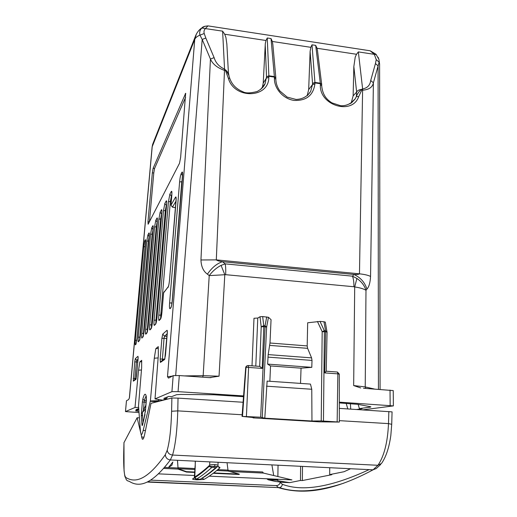 <?xml version="1.0" encoding="UTF-8"?>
<svg xmlns="http://www.w3.org/2000/svg" width="517" height="517" viewBox="0 0 517 517"><rect width="100%" height="100%" fill="white"/><g stroke="black" fill="none" stroke-linecap="round" stroke-linejoin="round"><path stroke-width="0.78" d="M161.886 400.106L161.769 400.578M347.825 408.915L346.164 403.357M350.403 403.635L350.72 409.102M356.64 409.477L362.094 408.76L359.393 408.592L358.132 404.397M370.069 406.64L370.224 407.15L359.393 408.592M158.124 357.913L154.273 358.229L150.382 400.901L143.183 430.415C142.337 433.828 141.626 435.114 141.057 434.267L140.417 430.952L138.517 405.994M160.929 400.791L161.233 400.068M158.506 399.647L158.441 400.714L160.671 400.856M209.282 26.083L207.983 25.889L205.43 28.525C204.073 29.947 203.666 31.615 204.215 33.521L205.818 38.025L202.199 39.454L199.95 35.156C197.197 36.268 195.458 37.696 194.741 39.428L167.489 376.77L168.691 378.043L173.182 375.626L171.935 391.653L155.016 398.911L158.338 355.14L158.28 346.603L155.837 348.626L158.286 348.387M155.016 398.911L162.7 400.158L166.661 398.594L167.34 396.985M166.661 398.594L163.805 398.413L168.729 396.423L171.689 396.617L176.562 394.691L180.795 394.432L213.838 394.768L243.501 396.694M167.23 333.814L164.503 336.179L164.044 338.286L161.905 338.338L160.173 359.011L160.38 362.43L160.606 361.68L161.989 360.711M138.75 408.546L138.201 409.819L135.499 410.892L138.97 411.454M138.201 409.819L135.926 409.684L138.75 408.54M138.045 359.141L136.714 360.291L136.385 361.926L134.724 361.939L133.315 381.178L133.496 380.583L136.145 378.702M138.498 405.994L141.639 367.852L141.71 360.323L139.855 361.861L141.697 361.713M171.883 192.809L171.353 191.413L169.854 194.192L168.445 201.746L158.816 315.17L160.755 315.073L160.658 318.491M169.854 194.192L171.392 196.098L170.352 201.488L171.269 201.624M176.077 201.035L172.419 207.155M146.208 396.171C145.632 396.649 145.018 398.116 144.353 400.565L146.305 400.804M146.363 400.287L146.408 397.327C145.632 392.681 144.443 393.243 142.841 399.021L144.353 400.565L144.12 402.077L146.169 402.336M166.694 202.257L166.215 200.945L164.826 203.524L163.495 210.762L154.092 320.223L155.953 320.146L155.843 323.448M164.826 203.524L166.306 205.359L165.324 210.529L163.495 210.762M161.873 211.046L161.44 209.799L160.147 212.209L158.887 219.15L149.704 324.922L151.494 324.85L151.371 328.017M160.147 212.209L161.575 213.98L160.638 218.937L161.317 219.034M148.172 326.615L157.278 222.077C157.517 218.872 157.42 217.528 156.994 218.058L155.785 220.3L154.583 226.976L145.62 329.297L147.339 329.232L147.209 332.269M155.785 220.3L157.168 222.013L156.276 226.776L154.583 226.976M153.2 226.879L152.838 225.767L151.707 227.868L150.563 234.291L141.8 333.381L143.461 333.323L143.325 336.244M151.707 227.868L153.045 229.529L152.198 234.111L150.563 234.291M139.687 339.895L139.836 337.155L138.233 337.2C137.987 340.335 138.033 341.866 138.375 341.815L139.519 340.264L138.375 341.815M148.78 241.038L148.373 240.98L149.174 236.573L147.888 234.957L146.796 241.148L138.233 337.2M171.702 304.959L171.812 302.91L169.595 303.02C169.317 307.02 169.473 308.914 170.054 308.688L170.784 307.938C171.45 306.878 171.98 304.235 172.387 300.022L182.514 176.691C182.766 172.904 182.579 171.424 181.958 172.258L181.189 173.68C180.511 175.257 179.981 178.022 179.606 181.978L169.595 303.02M182.081 181.713L182.443 177.363M262.197 87.993L263.218 83.153L265.311 43.486L266.016 40.507L267.263 37.98L268.866 75.792L266.52 76.839L265.111 83.625L260.658 89.402M226.86 44.165L225.929 37.521L224.695 34.219L222.614 31.156L224.559 69.084L228.411 72.968M351.534 102.825L355.244 98.786L356.381 96.537L356.627 92.032C357.512 90.52 359.095 89.667 361.364 89.467L361.183 89.564C358.824 91.69 357.228 94.016 356.381 96.537L358.701 96.608C352.329 115.498 319.241 105.571 320.359 84.878L320.366 83.702L314.943 82.927L314.892 84.097L312.494 84.607L312.546 83.431L314.924 82.416L314.943 82.927L312.546 83.431L310.116 51.429L310.846 47.331L312.003 44.817L315.68 45.38L320.366 83.702L321.684 84.471L320.346 83.192L314.924 82.416L312.003 44.817M272.84 44.63L272.33 41.47L271.024 38.555L267.263 37.98M307.163 95.742L308.675 89.596L310.116 51.429M351.166 103.09L353.13 95.891L356.627 92.032L353.841 66.557L355.224 57.103L356.523 54.279L358.352 51.9L374.302 54.337L370.185 50.802L367.626 50.401M317.503 50.705L317.024 48.268L315.68 45.38M353.841 66.557L353.13 95.891M370.224 407.15L370.883 406.879L370.017 406.627L357.842 404.339L339.275 402.911M339.281 402.148L393.366 405.903L362.798 409.865M171.935 391.653L178.068 391.653L243.559 395.919M129.334 398.077L128.623 399.589L126.478 400.74L125.482 411.577L134.995 407.493L138.672 407.428M139.054 412.56L125.463 411.59L126.465 400.753M154.273 358.229L155.837 348.626M134.995 407.493L138.556 370.191L139.855 361.861M147.985 221.606L148.127 224.242L179.528 163.23L180.633 157.349L185.655 93.286L153.116 168.309L152.341 172.846L147.985 221.606L149.407 221.754M150.382 400.901L158.512 401.405M158.441 400.714L150.744 400.921M166.842 338.499L164.044 338.286L162.28 360.511M164.251 359.134L160.173 359.011M167.301 331.513L167.01 330.305C167.334 330.234 167.418 331.358 167.256 333.685L167.25 333.756M165.472 355.25L167.256 333.685M137.141 411.241L137.541 410.078M137.787 362.029L136.385 361.926L134.859 379.627M136.197 378.496L133.25 378.399M138.136 357.098L138.058 359.076M133.315 381.178L135.932 379.368L136.12 378.754L138.058 359.044M138.556 370.191L141.464 369.998M161.995 311.829L163.605 292.79L168.38 286.541M162.002 311.757C161.627 315.661 161.149 318.084 160.58 319.021L160.936 318.091M160.58 319.021L159.146 320.488L160.102 319.067M168.445 201.746L170.352 201.488L160.755 315.073L161.595 315.092M171.353 191.413C171.89 190.715 172.032 192.137 171.786 195.672L171.773 195.801M176.135 198.593L175.56 197.113L170.985 205.178L171.786 195.672M175.56 197.113C176.142 196.408 176.303 197.908 176.051 201.611L176.038 201.746M169.544 279.871L176.051 201.611M142.77 423.824L142.007 424.858L141.322 416.095L142.524 414.873M142.414 413.4L141.4 413.393L141.322 416.095M142.841 399.021L142.382 402.045L144.12 402.077L143.409 410.298M146.363 400.255L145.335 412.017L146.408 397.327M145.025 414.472L142.589 424.716C142.298 425.827 142.104 425.879 142.007 424.858M157.045 317.063L166.59 205.12L157.045 317.063C156.677 320.824 156.231 323.151 155.701 324.03L156.031 323.151M155.701 324.03L154.376 325.387L155.863 323.435L157.039 317.128M166.713 201.895L166.584 205.236M151.487 327.836L151.171 328.676L149.943 329.936L150.098 329.368L151.203 328.476M158.887 219.15L160.638 218.937L151.494 324.85L152.108 324.863M161.44 209.799C161.905 209.223 162.015 210.587 161.769 213.902L161.782 213.605M152.444 322.046L161.769 213.902M157.401 218.917L157.271 222.168M156.994 218.058L157.388 219.234M148.172 326.557L147.119 332.45C147.345 331.184 147.061 335.029 148.166 326.582L157.278 222.077M146.964 332.993L145.82 334.169L145.968 333.62L147.255 332.198M146.744 332.825L145.968 333.62L147.002 332.767M143.319 336.263L142.86 336.819M142.117 337.582L143.086 336.767M152.838 225.767C153.239 225.289 153.323 226.601 153.084 229.71L153.077 229.794M144.185 330.874L153.084 229.71M140.469 334.848L139.377 340.787M139.635 340.063L139.512 340.283C139.771 338.965 139.454 342.597 140.462 334.829L149.161 236.851L140.462 334.829M139.422 340.509L138.511 341.298L139.228 340.554M140.197 337.162L139.836 337.155L148.373 240.98L146.796 241.148M147.888 234.957L148.948 232.993L149.277 234.046M149.155 236.928L149.29 233.768M145.193 246.641L143.687 246.803L135.292 340.348L136.792 340.302M145.568 242.227L144.734 240.806L145.296 239.765L145.6 240.767M145.471 243.617L136.986 338.538L136.074 343.831L135.409 344.852L136.152 343.708M308.675 89.596L312.494 84.607L310.691 91.347C307.447 96.472 302.581 99.174 296.092 99.464L287.155 97.099L279.904 91.005C277.293 87.328 275.929 83.366 275.82 79.127L275.832 77.873M361.881 89.906L362.579 88.93L361.364 89.467L361.771 90.068L361.183 89.564M320.359 84.878L321.677 85.648C322.686 96.013 327.571 100.033 331.843 102.831L340.632 105.739C346.319 106.069 351.192 103.749 355.244 98.786L349.893 103.885M363.503 388.254L393.237 390.594M360.704 387.944L353.66 385.553L354.701 286.948L356.898 278.437L352.484 276.175L353.958 274.475C360.601 277.584 364.918 282.469 366.908 289.132C368.989 286.916 370.211 282.683 370.56 276.446C368.272 275.251 364.575 274.378 359.47 273.829C359.005 274.359 357.169 274.572 353.958 274.475L222.426 261.692C216.688 263.676 211.692 267.838 207.427 274.172L209.217 275.613L203.155 375.685L219.04 376.202L209.469 377.636L179.302 375.555L178.068 391.653M262.662 316.559L260.012 316.74L261.201 326.834L263.754 325.665L262.662 316.559L268.465 317.309L271.057 319.693L269.99 343.004L268.174 354.597L267.632 364.104L270.514 365.946L301.056 368.169L311.783 367.335L312.01 360.42L311.577 357.874L268.174 354.597M317.432 321.458L322.181 331.714L324.308 330.66L320.004 321.419L307.673 322.776L307.188 345.925L307.615 348.342L311.577 357.874M320.004 321.419L323.946 321.748L325.561 330.764L324.308 330.66L324.372 331.656L322.181 331.714L321.225 420.928L339.326 422.059L319.099 421.833L253.104 417.878L254.073 417.704L252.755 417.484L242.034 416.392L245.691 367.677M260.012 316.74L257.77 318.071L253.996 318.259L252.005 365.836M259.65 366.391L248.309 365.538M253.117 417.523L253.104 417.878M173.182 375.626L179.302 375.555M358.352 51.9L362.624 88.93C367.354 88.071 370.049 85.266 370.715 80.51L373.39 82.804L379.123 62.221L376.24 59.604L375.445 63.565L378.076 65.853L378.425 389.282M152.341 172.846L153.775 173.014L149.445 221.677M153.775 173.014L154.557 168.484L185.616 97.254M314.892 84.097C313.199 95.425 306.29 100.867 294.167 100.427C283.387 99.018 274.126 88.646 274.398 78.293L274.417 77.104L268.866 76.309L266.52 76.839L265.215 44.643M225.373 70.331L224.501 70.377L224.514 69.078L225.477 70.512L228.314 78.132L229.761 78.39M226.032 70.157L228.773 75.204L229.735 78.313C231.939 84.575 236.301 89.047 242.835 91.709C245.549 93.37 250.338 93.299 257.201 91.49C261.305 89.228 263.941 86.604 265.111 83.631L262.681 87.457M226.827 43.609L228.404 72.761L229.057 76.115M376.286 54.563L374.302 54.337L376.24 59.604M222.614 31.156L201.785 28.047L205.042 26.193M271.024 38.555L274.417 77.104L275.839 77.944M356.898 278.437C361.435 281.578 364.466 285.52 365.984 290.276C363.645 288.829 359.884 287.717 354.701 286.948L353.919 286.748C353.971 282.295 353.492 278.773 352.484 276.175L225.205 263.87C225.709 266.494 225.858 270.094 225.645 274.676L224.805 274.727L221.082 265.363C216.539 267.722 212.584 271.134 209.217 275.613L224.805 274.727L219.04 376.202M205.818 38.025L214.109 57.62L210.445 59.061C212.649 64.095 217.334 67.863 224.501 70.377L216.3 259.87C216.785 260.516 218.827 261.124 222.426 261.692L225.205 263.87L221.082 265.363M321.225 420.928L311.964 421.006L311.764 389.256L310.458 384.086L267.121 381.094L264.794 418.175L260.646 417.219L242.034 416.392M269.868 381.281L270.514 365.946M300.519 383.401L301.056 368.169M323.946 321.748L325.303 322.13M264.794 418.175L311.964 421.006M337.155 421.82L337.859 373.862L324.734 372.912L326.227 371.219L327.067 332.134L327.015 331.649L325.561 330.764L325.626 331.759L327.067 332.134M259.702 366.372L261.201 326.834L263.786 326.666L263.754 325.665L265.047 325.768L266.63 327.145L262.248 417.381M260.646 417.219L265.079 326.77L263.786 326.666L262.229 368.408L259.715 366.366M378.108 57.277L378.922 59.403L379.594 63.972L378.922 59.41M201.785 28.047C199.853 30.057 199.239 32.429 199.95 35.156L204.215 33.521M358.701 96.608L361.771 90.068L362.688 90.197C368.989 89.667 372.557 87.205 373.39 82.804L370.56 276.446M266.494 386.186L311.764 389.256M267.632 364.104L311.783 367.335M339.171 374.179L337.859 373.862L337.427 372.033L326.233 371.187M246.422 416.359L248.606 367.425L246.014 367.471L246.473 366.282L248.205 365.525L248.606 367.425L262.229 368.408M242.499 416.295L246.014 367.471L245.646 367.632M242.118 416.359L245.698 367.593L246.157 366.411L247.152 365.739M362.624 88.93L359.47 273.829L216.3 259.87L200.951 259.98C201.191 266.546 203.343 271.276 207.427 274.172M145.607 408.921L142.343 412.553L143.119 422.376M161.821 400.358L162.474 400.397M142.343 412.553L145.949 404.927M145.594 409.044L144.088 418.324M150.602 480.119L276.272 485.605L278.663 487.725C301.094 494.368 330.098 492.863 373.061 469.824L377.94 465.287C384.163 456.123 387.685 442.229 388.493 423.617L339.314 420.644M123.744 451.593L123.744 451.503C123.485 463.025 123.841 471.026 124.804 475.511L125.676 477.391C125.793 479.673 126.956 480.965 129.166 481.275C138.743 487.544 151.242 485.392 170.345 459.956L172.555 455.044C175.418 445.215 177.163 430.493 177.777 410.873L178.022 398.129L243.093 402.258M219.854 467.898C214.122 472.842 208.823 476.693 203.957 479.446L197.223 479.808C193.862 479.627 192.324 479.337 192.602 478.942C197.119 476.163 202.076 472.286 207.466 467.31C208.584 466.625 211.085 466.328 214.962 466.431C218.665 466.689 220.294 467.181 219.854 467.898L218.116 466.715M123.983 442.623L137.128 417.736L142.194 438.927C142.983 439.98 143.804 438.468 144.663 434.396L151.009 403.318L171.877 398L178.022 398.129M339.268 408.372L392.06 411.881M137.128 417.736L139.448 417.872M216.733 470.528L228.12 471.058L227.041 462.715M228.12 471.058L239.248 474.095L239.235 474.483L213.217 473.288M177.512 460.304L178.087 468.699L186.495 471.666L194.741 472.04M213.708 472.919L239.248 474.095M163.546 468.421L178.107 469.1L186.482 472.06L186.495 471.666M178.107 469.1L177.447 460.298M350.597 468.732L344.031 471.724L329.704 474.6L329.717 467.711M300.616 466.295L300.474 480.474L289.707 482.639L277.791 480.752L277.816 479.259M277.862 476.532L278.056 465.197M273.726 475.537L271.897 464.899M277.797 480.396L275.619 479.162M289.707 482.639L282.011 482.296L274.954 481.353L268.336 479.815L266.759 478.761M209.211 476.157L291.931 479.899L263.424 473.074L262.642 471.969L227.764 470.334M186.482 472.06L194.715 472.441M194.534 475.491L158.37 473.856M202.283 478.141L203.957 479.446M214.956 466.431L218.187 466.638L218.006 465.604C217.857 465.074 216.713 464.731 214.581 464.589C211.951 464.531 210.251 464.809 209.475 465.416L209.236 466.308L207.466 467.31M209.475 465.416C204.047 470.431 199.051 474.347 194.495 477.165L195.116 465.765L194.34 477.824M208.312 467.155C203.226 471.775 198.515 475.427 194.192 478.109L192.602 478.942M302.497 466.386L302.361 480.558L300.474 480.474M331.785 474.186L331.785 474.696L302.361 480.558M168.645 467.278L172.859 462.036L171.831 465.319L168.645 467.278M195.355 461.17L195.2 465.688L195.29 461.17M217.386 466.651L215.537 467.795L213.973 467.336L211.595 467.614L209.941 466.599M194.838 477.695L196.544 479.091L200.195 479.259C204.887 476.506 209.999 472.687 215.537 467.795M150.214 401.308L157.2 401.741M143.183 430.415L145.451 430.538M167.01 330.305L162.745 334.118L164.503 336.179L167.017 336.373M137.981 356.284L135.325 358.662L136.714 360.291L137.936 360.381M171.793 195.361L171.392 196.098L171.728 196.15M170.978 205.314L172.555 207.123L175.528 207.647M156.67 320.159L155.953 320.146L165.324 210.529L166.112 210.639M166.558 205.398L166.603 204.816M147.856 329.245L147.339 329.232L156.276 226.776L156.851 226.86M152.683 234.175L152.198 234.111L143.461 333.323L143.9 333.336M172.045 302.93L181.777 181.674L179.606 181.978M266.016 40.507L224.695 34.219M310.846 47.331L272.33 41.47M356.523 54.279L317.024 48.268M196.434 33.915L194.741 39.428L152.114 146.944L129.373 397.832M129.45 397.754L152.224 146.505L152.631 144.385L195.264 36.649C196.731 32.655 199.032 29.669 202.173 27.685M158.816 315.17C158.545 318.873 158.654 320.643 159.146 320.488M168.031 287.471C168.652 286.366 169.162 283.801 169.55 279.775M145.296 239.765C145.645 239.358 145.71 240.618 145.477 243.552M136.986 338.538L135.939 344.309M135.409 344.852C135.086 344.897 135.053 343.398 135.292 340.348M143.687 246.803L144.734 240.806M148.948 232.993C149.323 232.547 149.394 233.833 149.161 236.851M166.59 205.12C166.836 201.701 166.713 200.305 166.215 200.945M154.092 320.223C153.827 323.797 153.924 325.516 154.376 325.387M151.171 328.676C151.668 327.843 152.095 325.613 152.45 321.981M149.704 324.922C149.445 328.373 149.523 330.046 149.943 329.936M145.62 329.297C145.361 332.631 145.426 334.26 145.82 334.169M143.041 337.019L144.191 330.822M141.8 333.381C141.548 336.612 141.606 338.189 141.968 338.118M135.325 358.662L134.724 361.939M135.932 379.368L136.553 376.027M142.382 402.045L141.4 413.393M142.627 424.418L144.928 414.918M165.479 355.192L164.593 359.515L160.38 362.43M162.745 334.118L161.905 338.338M163.598 292.874L168.18 286.877C168.736 285.836 169.182 283.478 169.531 279.82L176.161 198.205M164.354 291.491L163.585 292.829L161.989 311.79L160.742 318.407L159.314 319.868L160.186 318.983M171.082 307.156L170.054 308.688M182.566 175.67L181.189 173.68M181.958 172.258L182.598 173.828M171.192 306.904L170.784 307.938M272.776 43.783L275.826 77.686L274.411 76.594L268.866 75.792L268.801 77.492L266.455 78.015L263.218 83.153M321.677 84.387L317.438 50.181M390.038 390.083L390.161 405.457M353.919 286.748L225.645 274.676M307.188 345.925L269.99 343.004M257.77 318.071L255.799 366.107M167.489 376.77L172.303 376.098M175.69 375.42L202.199 39.454L210.445 59.061L200.951 259.98M153.265 142.789L152.114 146.944M153.116 168.309L154.557 168.484M185.312 93.571L185.752 93.629M164.593 359.515L164.936 358.559M224.514 69.078C219.169 66.712 215.699 62.893 214.109 57.62M370.715 80.51L375.445 63.565M268.801 77.492C268.827 98.521 234.052 99.374 228.314 78.132M274.398 78.293L275.82 79.127M365.829 388.416L365.228 386.923L353.66 385.553M366.908 289.132L365.984 290.276L365.228 386.923L374.269 388.997M184.362 375.904L203.155 375.685L202.664 377.164M266.714 316.902L265.047 325.768L265.079 326.77L266.63 327.145L268.465 317.309M307.615 348.342L269.751 345.395M324.734 372.912L325.626 331.759L324.372 331.656L323.461 420.993M327.022 332.056L325.296 322.091M267.929 357.118L312.01 360.42M147.19 482.051L279.555 487.647L147.694 481.799M343.702 483.195C317.574 491.628 296.189 493.115 279.555 487.647C281.17 487.169 282.101 486.051 282.347 484.293L280.169 482.419C279.652 484.448 278.353 485.515 276.272 485.605M282.347 484.293C302.535 491.964 331.455 487.072 369.119 469.63M380.764 464.415L376.311 468.499L373.061 469.824L170.345 459.956C167.295 459.516 165.614 457.758 165.324 454.676L167.23 450.197C167.663 453.021 169.434 454.637 172.555 455.044L377.94 465.287L381.559 463.381C386.044 456.912 389.133 447.606 390.833 435.463L391.718 424.315L388.493 423.617L388.842 411.519M242.156 414.763L177.777 410.873L171.599 411.254L171.877 398M167.23 450.197C169.654 441.486 171.108 428.503 171.599 411.254M125.676 477.391C134.885 483.272 146.925 480.648 165.324 454.676M124.804 475.511L125.127 477.217M123.744 451.503L123.983 442.474M178.132 468.725L194.89 469.507M177.848 467.73L194.948 468.531M217.844 469.61L227.719 470.069M141.516 437.033L143.972 437.162M268.336 479.815L277.125 480.209M229.755 471.504L263.424 473.074M164.464 467.368L177.79 467.995M214.581 464.589L214.962 466.431M197.436 479.343L197.223 479.808M214.284 466.405L213.973 467.336M196.544 479.091C201.139 476.338 206.16 472.512 211.595 467.614M209.792 461.875L209.663 465.268M195.264 465.546L194.78 476.984M172.51 207.168L175.528 207.698M162.028 360.685L164.826 358.733L167.334 331.449M136.546 376.04L138.149 357.053M172.445 207.155L170.965 205.236L171.903 192.408M146.395 397.541L146.305 396.681M161.892 210.703L152.437 322.013C151.294 330.706 151.559 326.847 151.332 328.101L150.899 328.541M142.117 337.588L143.371 336.089L144.178 330.848L153.213 226.588M145.613 240.508L136.973 338.557M182.624 173.363L172.368 300.067C171.767 304.901 171.301 307.305 170.965 307.272L171.056 307.104M202.192 27.666C202.683 26.819 204.616 26.225 207.983 25.882L370.191 50.795L376.027 54.272L378.922 59.403M307.563 95.386L310.691 91.354M393.237 390.568L393.366 405.871M380.073 389.398L379.594 63.972M168.904 377.927L168.232 377.953M321.677 85.648L321.684 84.471M208.681 377.578L211.001 377.649M339.32 422.04L339.288 374.095M326.227 371.219L337.427 372.033M245.64 367.639L246.157 366.411L248.347 365.571L259.98 366.411M339.288 374.114L337.427 372.027M165.169 399.182L166.817 399.292M123.964 442.552L124.054 470.677L124.817 476.125M391.718 424.315L392.067 411.868M178.087 468.699L194.896 469.481M216.765 470.502L228.062 471.032M142.194 438.927L143.144 438.978M267.774 479.563L276.543 479.957M214.813 466.424L209.236 466.308L208.681 466.819M218.064 462.276L218.006 465.617M194.431 477.256L194.308 477.85M229.626 471.472L263.347 473.042M163.572 468.389L178.055 469.068M201.759 478.464C206.244 475.808 211.104 472.208 216.339 467.665M194.773 477.74C194.806 478.432 195.439 478.929 196.673 479.227M195.2 465.681L194.722 477.023"/></g></svg>
